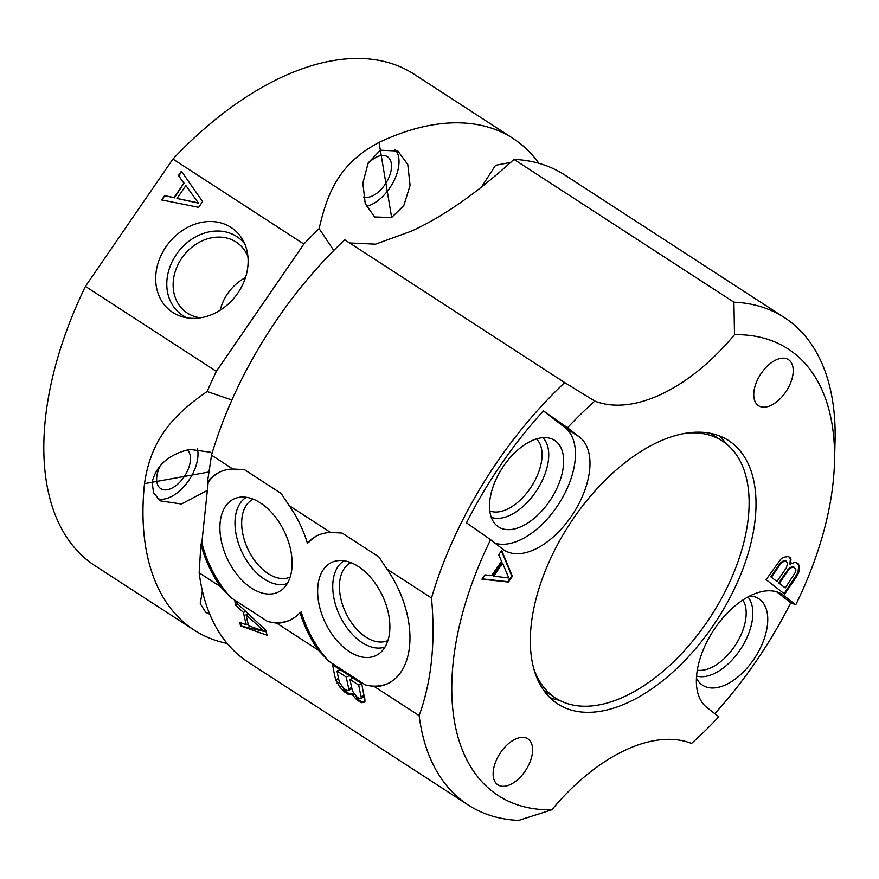 <?xml version="1.0" encoding="UTF-8"?>
<svg xmlns="http://www.w3.org/2000/svg" width="879" height="879" viewBox="0 0 879 879"><rect width="100%" height="100%" fill="white"/><g stroke="black" fill="none" stroke-linecap="round" stroke-linejoin="round"><path stroke-width="1.32" d="M227.189 643.461A293.004 163.999 -57 0 1 194.083 630.045A293.004 163.999 -57 0 1 144.508 483.648C151.078 436.896 176.382 412.866 207.136 391.518L231.891 400.022M207.136 391.518A293.004 163.999 -57 0 1 216.355 371.367L85.428 286.378L172.932 159.055A293.004 163.999 -57 0 1 414.009 74.155L513.171 138.519A293.004 163.999 -57 0 1 538.893 163.307M333.778 250.471L319.121 228.595A293.004 163.999 -57 0 0 303.859 244.054L216.355 371.367M495.13 543.233A67.98 38.05 123 0 0 560.527 501.085A67.98 38.05 123 0 0 565.043 427.655L543.42 410.889A287.147 160.714 -57 0 0 466.474 522.84L490.592 539.717A266.216 149.001 123 0 0 551.836 809.801L518.665 820.415A290.499 162.593 -57 0 1 468.122 804.955L248.164 662.162A290.499 162.593 -57 0 1 199.17 572.822L200.906 544.2L201.851 542.64L208.202 482.263L207.422 482.274L211.531 455.19A290.499 162.593 -57 0 1 344.733 239.802L564.692 382.596A290.499 162.593 -57 0 0 431.49 597.984L386.903 569.043A81.956 50.235 64.6 0 1 387.749 683.609A81.956 50.235 64.6 0 1 374.542 686.675L365.422 684.983A81.956 50.235 -115.4 0 0 388.342 683.313M513.962 159.385L733.921 302.178A290.499 162.593 -57 0 1 784.475 317.638L564.516 174.855A290.499 162.593 123 0 0 513.962 159.385C477.363 192.809 443.115 216.75 411.218 231.221L375.542 244.164L349.611 242.967M207.422 482.274A81.956 50.235 -115.4 0 1 219.64 472.089A81.956 50.235 -115.4 0 1 232.847 469.023L244.351 469.584L281.126 493.46L289.147 505.579A81.956 50.235 64.6 0 1 307.342 543.101L308.54 542.53A81.956 50.235 64.6 0 1 318 535.278M208.202 482.263A81.956 50.235 64.6 0 1 220.233 471.814M201.851 542.64A81.956 50.235 -115.4 0 0 230.891 597.643L267.666 621.519A81.956 50.235 -115.4 0 0 290.586 619.849M328.647 661.107L318.242 650.119L276.786 623.211A81.956 50.235 64.6 0 0 289.982 620.145A81.956 50.235 64.6 0 0 300.036 612.597L301.233 612.026A81.956 50.235 -115.4 0 0 328.647 661.107L365.422 684.983M289.147 505.579L330.603 532.487L342.107 533.048L378.882 556.923L386.903 569.043M220.168 522.28A51.564 31.611 -115.4 0 0 240.791 578.964A51.564 31.611 -115.4 0 0 282.544 589.26A51.564 31.611 -115.4 0 0 291.85 568.823A51.564 31.611 64.6 0 0 276.424 518.39A51.564 31.611 64.6 0 0 238.89 497.371A51.564 31.611 64.6 0 0 220.168 522.28M317.923 585.744A51.564 31.611 -115.4 0 0 338.547 642.428A51.564 31.611 -115.4 0 0 380.299 652.712A51.564 31.611 -115.4 0 0 389.606 632.287A51.564 31.611 64.6 0 0 374.179 581.854A51.564 31.611 64.6 0 0 336.646 560.835A51.564 31.611 64.6 0 0 317.923 585.744M344.052 560.758A47.851 29.326 64.6 0 0 332.998 581.491A47.851 29.326 -115.4 0 0 348.732 630.133A47.851 29.326 -115.4 0 0 385.035 647.021M387.936 640.505A43.115 26.425 -115.4 0 1 354.578 626.749A43.115 26.425 -115.4 0 1 339.668 582.019A43.115 26.425 64.6 0 1 350.93 562.626M246.296 497.294A47.851 29.326 64.6 0 0 235.231 518.028A47.851 29.326 -115.4 0 0 250.976 566.669A47.851 29.326 -115.4 0 0 287.279 583.557M290.18 577.042A43.115 26.425 -115.4 0 1 256.822 563.285A43.115 26.425 -115.4 0 1 241.912 518.555A43.115 26.425 64.6 0 1 253.174 499.162M230.891 597.643L220.475 586.656L199.17 572.822M200.906 544.2A81.956 50.235 -115.4 0 0 220.475 586.656M276.786 623.211L267.666 621.519M784.475 317.638A290.499 162.593 -57 0 1 835.05 441.401L834.479 462.376A266.216 149.001 123 0 0 734.503 334.701A167.428 93.712 -57 0 1 594.797 401.077L564.692 382.596M468.122 804.955A290.499 162.593 -57 0 1 419.129 715.616L374.542 686.675M235.561 605.159L243.461 612.487A290.499 162.593 -57 0 0 246.34 624.804L239.604 622.387A290.499 162.593 -57 0 0 240.703 625.969L267.051 635.22A290.499 162.593 -57 0 1 265.897 630.298L234.924 601.357A290.499 162.593 -57 0 0 235.561 605.159L237.813 604.093M351.699 693.685L355.665 698.706L360.181 702.112L363.807 702.53L364.983 701.321L364.807 698.684A290.499 162.593 -57 0 1 361.774 683.708L332.68 664.821A290.499 162.593 -57 0 0 335.712 679.797L339.657 686.862L344.711 692.07L349.479 694.685L351.424 694.498L353.38 692.894M232.847 469.023L211.531 455.19M246.065 614.729A290.499 162.593 -57 0 0 248.658 625.804L263.986 631.155L246.065 614.729L248.098 613.762M350.029 679.467A290.499 162.593 -57 0 0 352.578 691.257L357.27 697.311L360.192 698.717L361.104 698.3L361.247 696.882A290.499 162.593 -57 0 1 358.698 685.093L350.029 679.467L353.039 678.039M337.031 671.029A290.499 162.593 -57 0 0 339.58 682.818L344.271 688.872L347.82 690.674L348.721 690.268L348.864 688.839A290.499 162.593 -57 0 1 346.315 677.061L337.031 671.029L340.041 669.6M834.479 462.376A266.216 149.001 123 0 1 795.748 604.796L790.77 602.774A287.147 160.714 -57 0 1 714.803 713.649M795.748 604.796L783.705 595.446A67.98 38.05 -57 0 0 782.244 594.413A67.98 38.05 -57 0 0 714.198 629.375A67.98 38.05 -57 0 0 706.749 707.397L718.802 716.748A266.216 149.001 -57 0 1 691.542 743.425A167.428 93.712 -57 0 0 551.836 809.801M733.921 302.178L734.503 334.701M543.42 410.889L567.537 427.754A266.216 149.001 -57 0 1 594.797 401.077M419.129 715.616C431.468 681.741 435.599 642.538 431.49 597.984M490.592 539.717L502.634 549.056A67.98 38.05 -57 0 0 504.096 550.1A67.98 38.05 -57 0 0 572.141 515.138A67.98 38.05 -57 0 0 579.591 437.105L567.537 427.754M629.551 701.827A156.967 87.856 123 0 0 742.733 569.361A156.967 87.856 123 0 0 728.636 440.599A156.967 87.856 123 0 0 656.789 442.675A156.967 87.856 -57 0 0 543.607 575.141A156.967 87.856 -57 0 0 557.704 703.914A156.967 87.856 -57 0 0 629.551 701.827M771.092 405.34A27.458 15.372 123 0 0 790.891 382.167A27.458 15.372 123 0 0 788.43 359.643A27.458 15.372 123 0 0 775.86 360.005A27.458 15.372 123 0 0 756.061 383.178A27.458 15.372 123 0 0 758.522 405.702A27.458 15.372 123 0 0 771.092 405.34M510.479 784.497A27.458 15.372 123 0 0 530.279 761.324A27.458 15.372 123 0 0 527.818 738.799A27.458 15.372 123 0 0 515.248 739.173A27.458 15.372 123 0 0 495.448 762.335A27.458 15.372 123 0 0 497.91 784.87A27.458 15.372 123 0 0 510.479 784.497M508.403 582.063L512.347 576.316L501.689 550.441L498.734 554.748L501.491 561.296L491.625 575.657L484.911 574.855L481.945 579.162L508.403 582.063L507.82 581.689L511.765 575.943L501.426 550.825M790.474 564.45L790.968 559.33L788.705 556.473L783.958 557.198L780.805 559.154L766.092 579.668L784.65 594.072L796.495 576.833L798.571 572.932L799.363 569.142L798.571 564.131L796.594 562.593L794.913 562.395L789.891 564.076L790.386 558.956L788.584 556.462M508.798 577.964L493.69 576.163L502.579 563.241L508.798 577.964M771.421 577.206L780.805 563.56L784.453 560.89L786.134 561.088L787.617 563.34L786.331 567.845L776.948 581.491L770.839 576.822L780.222 563.175L783.87 560.505L786.134 561.088M794.034 567.208L795.902 569.768L795.704 571.811L785.244 587.919L779.321 583.326L788.694 569.68L790.573 567.834L794.034 567.208L791.77 566.636L788.122 569.306L778.739 582.953L785.244 587.919M725.944 443.576A156.967 87.856 123 0 0 719.571 435.951M559.33 700.233A156.967 87.856 -57 0 1 549.771 697.519M686.862 433.072A153.199 85.746 123 0 1 722.395 441.038A153.199 85.746 123 0 1 736.152 566.713A153.199 85.746 123 0 1 625.694 695.992A153.199 85.746 -57 0 1 555.561 698.025A153.199 85.746 -57 0 1 533.828 668.809M790.77 602.774L776.673 591.831M749.765 595.984A51.564 28.864 -57 0 1 754.995 596.918A51.564 28.864 -57 0 1 753.545 659.711A51.564 28.864 123 0 1 699.42 682.533A51.564 28.864 123 0 1 696.432 678.138M549.43 501.371A51.564 28.864 -57 0 1 495.306 524.181A51.564 28.864 -57 0 1 503.7 465.903A51.564 28.864 123 0 1 550.88 438.577A51.564 28.864 123 0 1 549.43 501.371M747.908 596.951A47.829 26.777 -57 0 1 739.668 650.493A47.829 26.777 123 0 1 696.564 676.05M697.3 670.183A43.115 24.129 123 0 0 734.295 646.746A43.115 24.129 -57 0 0 742.854 600.005M542.958 437.676A47.829 26.777 123 0 1 535.553 492.152A47.829 26.777 -57 0 1 491.262 517.313M489.768 510.886A43.115 24.129 -57 0 0 530.18 488.405A43.115 24.129 123 0 0 536.476 438.94M207.103 490.515L181.448 504.008L160.385 500.887L153.605 492.965L152.111 482.274L144.508 483.648L208.883 472.001M209.795 614.234L205.829 612.421L200.247 603.73L202.357 590.787M194.083 630.045L94.921 565.669A293.004 163.999 -57 0 1 85.428 286.378M187.271 449.872A23.524 13.163 -57 0 1 188.139 469.375A23.524 13.163 -57 0 1 171.526 488.339A23.524 13.163 -57 0 1 160.758 488.647A23.524 13.163 -57 0 1 160.45 465.31M197.423 448.708A33.984 19.019 -57 0 1 170.614 496.976A33.984 19.019 -57 0 1 157.528 498.613M212.026 453.542L210.202 452.18L189.633 449.378C168.779 454.344 156.275 465.31 152.111 482.274M303.859 244.054L172.932 159.055M319.121 228.595C327.252 193.787 338.492 163.681 379.047 142.42A293.004 163.999 -57 0 1 513.171 138.519M231.1 227.474A51.564 42.686 -52.2 0 0 166.065 246.669A51.564 42.686 -52.2 0 0 172.723 312.408A51.564 42.686 -52.2 0 0 182.48 316.836A51.564 42.686 -52.2 0 0 235.638 296.102A51.564 42.686 -52.2 0 0 242.505 239.451A51.564 42.686 -52.2 0 0 231.1 227.474M198.654 207.334L202.609 201.588L181.404 171.218L178.448 175.525L183.898 183.217L174.031 197.577L164.626 195.632L161.67 199.94L198.654 207.334M198.16 202.862L176.998 198.467L185.887 185.546L198.522 203.148L176.998 198.467M244.714 243.824A47.851 39.61 127.8 0 0 236.759 236.55A47.851 39.61 -52.2 0 0 176.415 254.361A47.851 39.61 -52.2 0 0 182.59 315.352A47.851 39.61 127.8 0 0 187.26 317.879M200.5 317.802A43.115 35.687 127.8 0 1 187.37 313.089A43.115 35.687 -52.2 0 1 185.348 311.649A43.115 35.687 -52.2 0 1 182.667 256.91A43.115 35.687 -52.2 0 1 236.176 242.077A43.115 35.687 127.8 0 1 238.198 243.516A43.115 35.687 127.8 0 1 247.933 256.668M245.472 277.61A43.115 35.687 -52.2 0 0 220.179 310.221M164.626 195.632L162.165 200.038M174.031 197.577L164.999 195.918M183.898 183.217L174.405 197.863M178.448 175.525L184.271 183.502M181.689 171.625L178.822 175.811M185.887 185.546L198.522 203.148M380.354 150.199L397.912 151.045L407.768 164.505L410.086 185.37L403.824 205.543L391.649 217.487L374.63 216.981L365.224 203.598L362.851 183.063L368.224 162.857L380.354 150.199L379.047 142.42L391.649 217.487M481.077 187.71L495.536 165.318L510.842 162.362M395.034 149.529A33.984 19.019 -57 0 1 395.352 177.8A33.984 19.019 -57 0 1 371.652 204.499A33.984 19.019 -57 0 1 366.29 206.367M367.719 163.879A23.524 13.163 -57 0 1 376.641 157.022A23.524 13.163 -57 0 1 387.408 156.704A23.524 13.163 -57 0 1 389.518 176.009A23.524 13.163 -57 0 1 372.553 195.852A23.524 13.163 -57 0 1 363.543 197.006M512.347 576.316L511.765 575.943M482.142 578.865L507.82 581.689M493.69 576.163L493.108 575.789L501.997 562.857L502.579 563.241M784.101 593.644L797.989 572.559L798.681 565.384L796.484 562.582M776.948 581.491L770.839 576.822M791.067 562.714L790.485 562.329M798.571 564.131L797.989 563.747M799.264 565.768L798.681 565.384M799.363 569.142L798.78 568.768M798.571 572.932L797.989 572.559M796.495 576.833L795.913 576.459M790.276 557.693L789.694 557.319M790.968 559.33L790.386 558.956M780.805 563.56L780.222 563.175M784.453 560.89L783.87 560.505M782.684 561.714L782.101 561.329M792.353 567.01L791.77 566.636M790.573 567.834L789.99 567.46M788.694 569.68L788.122 569.306M779.321 583.326L778.739 582.953M300.036 612.597A81.956 50.235 -115.4 0 0 318.242 650.119M330.603 532.487A81.956 50.235 -115.4 0 0 317.396 535.553A81.956 50.235 -115.4 0 0 307.342 543.101M240.703 625.969L266.26 631.88M241.406 623.035L241.121 625.771M246.34 624.804L248.164 623.936M243.461 612.487L245.637 611.454M343.074 687.796L345.908 691.498L349.007 693.509L351.644 693.85M356.072 696.234L358.907 699.937L361.39 701.541L364.532 701.783M263.986 631.155L265.865 630.265M352.666 695.3L354.435 694.454M349.479 694.685L350.941 693.992M347.798 694.08L349.007 693.509M344.711 692.07L345.908 691.498M342.667 690.268L344.128 689.565M339.657 686.862L341.437 686.016M337.129 683.236L339.415 682.148M335.712 679.797L338.536 678.456M361.862 702.717L363.324 702.024M360.181 702.112L361.39 701.541M357.709 700.508L358.907 699.937M355.665 698.706L357.127 698.014M358.698 685.093L361.708 683.664M361.247 696.882L364.06 695.542M361.104 698.3L364.346 696.761M348.721 690.268L351.963 688.729M348.864 688.839L351.677 687.51M346.315 677.061L349.326 675.632M783.705 595.446L780.695 593.501M579.591 437.105L565.043 427.655M555.561 698.025L543.705 690.334M722.395 441.038L710.54 433.336"/></g></svg>
